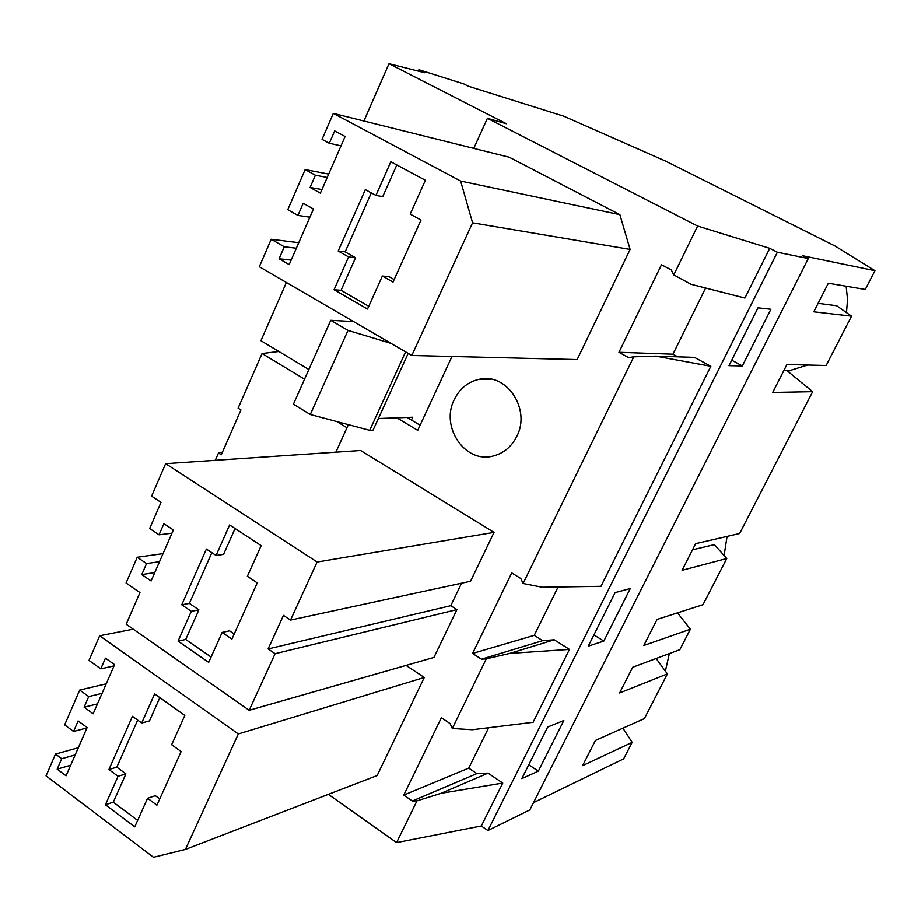 <?xml version="1.0" encoding="UTF-8"?>
<svg xmlns="http://www.w3.org/2000/svg" width="921" height="921" viewBox="0 0 921 921"><rect width="100%" height="100%" fill="white"/><g stroke="black" fill="none" stroke-linecap="round" stroke-linejoin="round"><path stroke-width="1.38" d="M363.899 120.996L388.984 63.699L424.788 72.736L418.905 69.731L463.712 83.857L468.34 86.206L563.733 116.173L665.353 160.991L835.071 246.011L874.95 270.682L865.303 289.436L828.347 283.219L813.796 311.793L851.545 316.156L826.16 365.476L786.948 364.486L772.707 392.438L812.679 391.655L739.655 533.512L695.666 543.678L682.104 570.306L726.784 558.529L703.022 604.706L657.087 619.43L643.802 645.506L690.393 629.227L679.859 649.685L632.727 667.253L619.626 692.983L667.391 673.907L644.378 718.622L595.438 740.449L582.602 765.65L632.151 742.384L623.667 758.858L533.512 802.64M655.81 356.116L633.775 356.807L523.093 583.5L542.273 587.264L600.976 586.332L710.851 366.259L655.81 356.116L694.469 357.348L710.851 366.259M874.95 270.682L802.882 255.773L808.316 258.525L529.84 809.916L487.911 830.546L777.382 252.216L808.316 258.525M812.679 391.655L786.638 370.334L783.99 370.3M851.545 316.156L836.682 305.737L818.113 303.308M388.984 63.699L506.354 123.713L487.416 118.302L697.634 226.025L769.737 248.313L744.916 298.024L691.084 284.301L673.781 274.884L671.294 269.888L661.497 264.741L618.958 352.271L672.975 354.182L677.798 356.818M322.051 139.347L333.31 113.375L460.638 181.046L472.577 222.801L411.791 355.46L259.319 266.733L271.2 239.264L284.29 246.77L279.075 258.766L289.182 264.592L313.451 208.998L303.205 203.276L297.932 215.41L287.766 209.689L305.139 169.579L315.396 175.22L310.089 187.447L320.37 193.145L345.099 136.481L334.668 130.897L329.292 143.262L322.051 139.347M375.906 195.402L365.326 189.611L338.18 251.007L348.61 256.913L334.047 289.712L367.525 309.019L382.353 276.012L393.025 282.056L421.001 220.05L410.179 214.121L425.387 180.286L390.838 161.762L375.906 195.402L382.722 196.622L396.801 164.963M371.29 192.88L345.156 251.847L355.541 257.719L341.046 290.299L368.757 306.267M382.353 276.012L389.123 276.703L394.153 279.547M334.047 289.712L341.046 290.299M348.61 256.913L355.541 257.719M338.18 251.007L345.156 251.847M742.361 365.925L728.995 365.649L758.018 307.81L770.9 309.249L742.361 365.925L731.735 360.192M321.947 189.53L310.089 187.447M341.012 145.84L329.292 143.262M460.638 181.046L619.879 214.651L509.267 157.215L333.31 113.375M619.879 214.651L630.114 249.407L472.577 222.801M630.114 249.407L577.156 359.558L411.791 355.46M298.749 242.695L271.2 239.264M296.343 248.21L284.29 246.77M291.163 260.067L279.075 258.766M309.882 217.183L297.932 215.41M328.682 174.092L305.139 169.579M327.22 177.454L315.396 175.22M618.958 352.271L628.536 357.555L633.775 356.807M672.975 354.182L705.613 288.008M697.634 226.025L673.781 274.884M846.157 286.212L847.55 299.383L846.503 312.633M807.682 365.004L787.685 371.186M769.737 248.313L777.382 252.216M538.336 771.165L521.816 778.636L547.684 727.072L563.825 720.533L538.336 771.165L528.758 764.798M603.819 641.097L588.266 646.174L615.124 592.64L630.275 588.554L603.819 641.097L593.918 634.914M569.477 649.432L509.785 653.415L554.235 639.819L569.477 649.432L533.086 722.317L472.289 729.743L452.303 728.488L450.081 723.572L441.366 717.747L403.766 795.099L412.309 801.028L476.871 773.617L468.754 768.126L488.683 727.74M487.911 830.546L481.326 825.999L502.762 783.069L488.049 773.145L476.871 773.617M452.303 728.488L486.3 658.872L481.464 659.206L472.588 653.473L534.249 635.363L558.103 587.011M534.249 635.363L542.653 640.682L554.235 639.819M348.357 424.627L335.854 452.176M328.36 794.351L396.583 842.611L416.971 800.867L412.309 801.028M472.588 653.473L511.731 572.931L520.791 578.549L523.093 583.5M487.416 118.302L473.762 148.373M396.847 417.812L417.72 430.337L451.981 356.45M516.831 436.278C511.512 446.835 503.534 453.431 492.931 456.079C465.036 463.654 440.169 426.803 454.272 399.576C459.855 388.294 468.398 381.49 479.899 379.141C507.103 372.982 530.991 409.477 516.831 436.278M78.32 747.748L55.513 754.069L46.05 775.896L153.496 857.301L185.409 849.438L377.15 775.551L424.293 677.488L406.057 665.434M165.63 463.666L360.606 450.496L494.047 532.407L470.55 581.278L290.506 620.098L283.461 615.389L268.115 648.96L275.103 653.714L249.165 710.31L126.189 624.242L139.969 592.606L126.073 583.039L137.241 557.263L146.554 563.594L141.765 574.6L151.102 580.99L173.355 529.989L163.903 523.692L159.057 534.825L149.674 528.539L161.014 502.371L151.608 496.166L165.63 463.666L317.112 562.04L290.506 620.098M249.165 710.31L433.929 657.456L456.931 609.621L450.783 605.696L461.571 583.212M418.905 69.731L418.307 71.101M669.36 653.599L665.388 671.167M727.083 536.425L724.113 555.536M278.879 351.477L262.059 353.503L238.102 408.176L240.934 409.937L221.282 454.767L218.473 452.982L215.272 460.316M336.856 421.576L346.952 427.724M262.059 353.503L304.54 379.176M222.445 452.096L218.473 452.982M481.326 825.999L396.583 842.611M502.762 783.069L441.067 793.315L488.049 773.145M416.971 800.867L441.067 793.315M403.766 795.099L468.754 768.126M137.655 720.107L116.817 767.158L125.912 773.893L113.329 802.168L137.643 820.427M147.59 798.265L156.927 805.207L181.126 751.571L171.663 744.721L184.822 715.456L154.624 693.916L141.696 723.031L132.44 716.331L108.908 769.53L118.049 776.322L105.42 804.758L134.754 826.851L147.59 798.265L155.338 795.686L159.747 798.956M159.84 697.634L149.478 720.924L141.696 723.031M105.42 804.758L113.329 802.168M118.049 776.322L125.912 773.893M108.908 769.53L116.817 767.158M55.513 754.069L61.719 758.72L57.183 769.139L66.059 775.827L87.127 727.567L78.135 720.947L73.565 731.481L64.643 724.885L79.724 690.059L88.727 696.598L84.11 707.213L93.136 713.798L114.572 664.674L105.443 658.158L100.78 668.876L89.003 660.438L99.664 635.778L238.32 733.968L185.409 849.438M632.151 742.384L622.918 728.189M667.391 673.907L656.155 658.527M86.965 727.935L73.565 731.481M106.203 683.854L79.724 690.059M102.035 693.398L88.727 696.598M97.453 703.897L84.11 707.213M114.02 665.941L100.78 668.876M133.257 629.193L99.664 635.778M424.293 677.488L238.32 733.968M75.188 754.921L61.719 758.72M70.687 765.247L57.183 769.139M486.3 658.872L509.785 653.415M690.393 629.227L677.499 612.879M726.784 558.529L714.362 544.622L692.534 549.837M216.067 555.501L206.396 549.066L181.748 604.809L191.28 611.337L178.064 641.131L208.676 662.395L222.134 632.451L231.885 639.116L257.258 582.889L247.369 576.316L261.161 545.635L229.617 524.982L216.067 555.501L223.561 554.396L235.062 528.55M211.853 552.692L189.381 603.405L198.878 609.886L185.697 639.496L211.07 657.076M222.134 632.451L229.594 630.85L234.187 633.993M178.064 641.131L185.697 639.496M191.28 611.337L198.878 609.886M181.748 604.809L189.381 603.405M171.951 533.213L159.057 534.825M494.047 532.407L317.112 562.04M450.783 605.696L268.115 648.96M456.931 609.621L275.103 653.714M163.029 553.659L137.241 557.263M159.517 561.706L146.554 563.594M154.763 572.597L141.765 574.6M481.464 659.206L542.653 640.682M420.091 425.226L407.07 417.432M411.422 420.034L412.723 417.225L378.381 418.514M308.846 369.494L260.931 340.689L286.373 282.482M408.187 353.365L373.051 430.153L369.701 430.314L310.296 414.496L293.408 404.158L330.754 320.301L348 330.386L310.296 414.496M391.022 343.372L348 330.386M353.56 321.567L330.754 320.301M405.585 351.845L369.701 430.314M787.317 370.887L789.401 370.91M490.847 379.153L479.899 379.141"/></g></svg>
